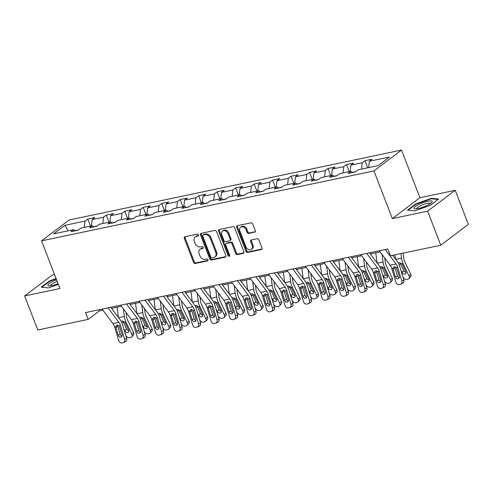 <?xml version="1.0" encoding="UTF-8"?>
<svg xmlns="http://www.w3.org/2000/svg" width="493" height="493" viewBox="0 0 493 493"><rect width="100%" height="100%" fill="white"/><g stroke="black" fill="none" stroke-linecap="round" stroke-linejoin="round"><path stroke-width="0.74" d="M198.451 234.902A1.029 0.801 -127.1 0 0 197.28 234.138L184.924 236.732A1.467 1.146 -127.1 0 0 184.555 236.899A1.467 1.146 -127.1 0 0 184.277 238.316L193.564 262.375A1.467 1.146 -127.1 0 0 195.24 263.472L207.596 260.871A1.029 0.801 -127.1 0 0 206.875 258.998L205.273 259.336A4.696 3.667 -127.1 0 1 199.905 255.842L199.129 253.833A4.696 3.667 -127.1 0 1 200.016 249.31A4.696 3.667 -127.1 0 1 201.199 248.774L202.796 248.441A1.029 0.801 -127.1 0 0 202.075 246.568L200.478 246.901A4.696 3.667 -127.1 0 1 195.105 243.406L194.334 241.404A4.696 3.667 -127.1 0 1 195.222 236.874A4.696 3.667 -127.1 0 1 196.405 236.344L198.001 236.005A1.029 0.801 -127.1 0 0 198.451 234.902M254.659 232.252A1.467 1.146 -127.1 0 0 255.029 232.086A1.467 1.146 -127.1 0 0 255.306 230.675L252.706 223.921A1.467 1.146 -127.1 0 0 251.023 222.83L237.306 225.714A1.467 1.146 -127.1 0 0 236.936 225.88A1.467 1.146 -127.1 0 0 236.658 227.298L245.945 251.356A1.467 1.146 -127.1 0 0 247.622 252.447L261.339 249.563A1.467 1.146 -127.1 0 0 261.709 249.396A1.467 1.146 -127.1 0 0 261.986 247.979L258.843 239.826A1.467 1.146 -127.1 0 0 257.161 238.735L251.294 239.974A1.467 1.146 -127.1 0 0 250.925 240.14A1.467 1.146 -127.1 0 0 250.647 241.552L252.206 245.594A3.926 3.063 -127.1 0 1 251.461 249.378A3.926 3.063 -127.1 0 1 245.982 246.907L239.875 231.063A3.926 3.063 -127.1 0 1 240.615 227.279A3.926 3.063 -127.1 0 1 246.093 229.756L247.11 232.394A1.467 1.146 -127.1 0 0 248.792 233.491L255.294 231.778M392.336 218.596L427.641 211.17L440.773 245.218L468.35 224.346L455.212 190.298L419.913 197.724L401.524 150.063L373.947 170.935L392.336 218.596L419.913 197.724M54.569 274.583L52.227 275.076L24.65 295.948L59.949 288.522L41.56 240.855L373.947 170.935M24.65 295.948L37.788 329.99L88.13 319.402L99.309 310.941L102.914 310.177M440.773 245.218L390.431 255.805L387.806 248.996L85.505 312.593L88.13 319.402M216.544 231.531A1.467 1.146 -127.1 0 0 214.868 230.434L201.144 233.325A1.467 1.146 -127.1 0 0 200.774 233.491A1.467 1.146 -127.1 0 0 200.497 234.902L209.784 258.967A1.467 1.146 -127.1 0 0 211.46 260.058L225.178 257.167A1.467 1.146 -127.1 0 0 225.547 257.001A1.467 1.146 -127.1 0 0 225.825 255.59L216.544 231.531M219.225 229.516L232.942 226.632A1.467 1.146 -127.1 0 1 234.625 227.723L243.906 251.787A1.467 1.146 -127.1 0 1 243.628 253.199A1.467 1.146 -127.1 0 1 243.259 253.365L237.392 254.604A1.467 1.146 -127.1 0 1 235.709 253.507L231.944 243.752A1.467 1.146 -127.1 0 0 230.268 242.661L226.373 243.48A1.467 1.146 -127.1 0 0 226.004 243.647A1.467 1.146 -127.1 0 0 225.726 245.058L229.646 255.22A1.029 0.801 -127.1 0 1 228.019 255.559L218.578 231.1A1.467 1.146 -127.1 0 1 218.855 229.689A1.467 1.146 -127.1 0 1 219.225 229.516M401.524 150.063L69.131 219.989L41.56 240.855M364.962 160.706L362.244 162.764L350.874 165.155L353.592 163.097L346.487 164.594L343.763 166.652L332.393 169.044L335.111 166.985L328.005 168.483L325.288 170.541L313.912 172.932L316.635 170.874L309.53 172.371L306.806 174.43L295.436 176.821L298.154 174.762L291.049 176.254L288.325 178.312L276.955 180.709L279.679 178.651L272.567 180.142L269.85 182.2L258.474 184.592L261.198 182.533L254.092 184.031L251.368 186.089L239.999 188.48L242.716 186.422L235.611 187.919L232.893 189.978L221.517 192.369L224.241 190.31L217.13 191.808L214.412 193.866L203.042 196.257L205.76 194.199L198.654 195.69L195.931 197.755L184.561 200.146L187.278 198.087L180.173 199.579L177.455 201.637L166.079 204.034L168.803 201.97L161.692 203.467L158.974 205.526L147.604 207.917L150.322 205.858L143.216 207.356L140.493 209.414L129.123 211.805L131.841 209.747L124.735 211.244L122.017 213.303L110.642 215.694L113.365 213.635L106.254 215.127L103.536 217.191L92.166 219.582L94.884 217.524L87.779 219.015L85.055 221.074L64.922 225.313L53.589 233.885L73.728 229.652L71.01 231.71L78.116 230.213L80.834 228.154L92.209 225.763L89.486 227.821L96.597 226.324L99.315 224.266L110.685 221.875L107.967 223.933L115.072 222.442L117.796 220.377L129.166 217.986L126.448 220.044L133.554 218.553L136.271 216.495L147.647 214.098L144.924 216.162L152.035 214.665L154.753 212.606L166.123 210.215L163.405 212.273L170.51 210.776L173.234 208.718L184.604 206.327L181.886 208.385L188.992 206.887L191.709 204.829L203.085 202.438L200.361 204.496L207.473 203.005L210.191 200.941L221.56 198.55L218.843 200.608L225.948 199.117L228.672 197.058L240.042 194.661L237.318 196.725L244.429 195.228L247.147 193.17L258.523 190.779L255.799 192.837L262.905 191.339L265.628 189.281L276.998 186.89L274.281 188.948L281.386 187.451L284.11 185.393L295.48 183.002L292.756 185.06L299.867 183.562L302.585 181.504L313.955 179.113L311.237 181.171L318.342 179.68L321.066 177.622L332.436 175.225L329.718 177.283L336.824 175.791L339.541 173.733L350.917 171.342L348.194 173.4L355.305 171.903L358.023 169.845L378.162 165.605L389.488 157.033L369.349 161.273L372.073 159.208L364.962 160.706L367.704 167.805M355.595 171.681L352.501 172.334M361.523 169.111L362.244 162.764M350.147 171.502L350.874 165.155M350.917 171.342L352.692 172.451M337.113 175.57L334.02 176.223M343.042 172.994L343.763 166.652M331.672 175.391L332.393 169.044M332.436 175.225L334.211 176.34M318.638 179.458L315.545 180.111M324.56 176.882L325.288 170.541M313.191 179.273L313.912 172.932M313.955 179.113L315.73 180.228M300.157 183.347L297.063 183.994M306.085 180.771L306.806 174.43M294.709 183.162L295.436 176.821M295.48 183.002L297.254 184.117M281.676 187.235L278.582 187.882M287.604 184.659L288.325 178.312M276.234 187.05L276.955 180.709M276.998 186.89L278.773 187.999M263.2 191.118L260.107 191.771M269.123 188.548L269.85 182.2M257.753 190.939L258.474 184.592M258.523 190.779L260.292 191.888M244.719 195.006L241.625 195.659M250.647 192.43L251.368 186.089M239.271 194.827L239.999 188.48M240.042 194.661L241.816 195.776M226.238 198.895L223.144 199.548M232.166 196.319L232.893 189.978M220.796 198.71L221.517 192.369M221.56 198.55L223.335 199.665M207.763 202.783L204.669 203.43M213.685 200.207L214.412 193.866M202.315 202.598L203.042 196.257M203.085 202.438L204.854 203.554M189.281 206.672L186.188 207.319M195.21 204.096L195.931 197.755M183.834 206.487L184.561 200.146M184.604 206.327L186.379 207.442M170.8 210.554L167.706 211.207M176.728 207.984L177.455 201.637M165.358 210.375L166.079 204.034M166.123 210.215L167.897 211.324M152.325 214.443L149.231 215.096M158.247 211.867L158.974 205.526M146.877 214.264L147.604 207.917M147.647 214.098L149.422 215.213M133.843 218.331L130.75 218.984M139.772 215.755L140.493 209.414M128.396 218.146L129.123 211.805M129.166 217.986L130.941 219.102M115.368 222.22L112.268 222.867M121.29 219.644L122.017 213.303M109.921 222.035L110.642 215.694M110.685 221.875L112.459 222.99M96.887 226.108L93.793 226.755M102.809 223.532L103.536 217.191M91.439 225.923L92.166 219.582M92.209 225.763L93.984 226.879M78.405 229.991L75.312 230.644M84.334 227.421L85.055 221.074M68.096 230.835L64.922 225.313M73.728 229.652L75.503 230.761M427.641 211.17L455.212 190.298M111.578 308.359L121.395 306.295M130.06 304.471L139.87 302.406M148.541 300.582L158.352 298.518M167.016 296.694L176.833 294.629M185.497 292.805L195.308 290.741M203.979 288.923L213.789 286.858M222.454 285.034L232.271 282.97M240.935 281.146L250.746 279.081M259.417 277.257L269.227 275.193M277.892 273.368L287.709 271.304M296.373 269.486L306.184 267.422M314.848 265.598L324.665 263.533M333.33 261.709L343.146 259.645M351.811 257.821L361.622 255.756M370.286 253.932L380.103 251.868M368.628 167.614L369.349 161.273M98.865 309.783L99.309 310.941M90.515 226.121L87.779 219.015M108.996 222.232L106.254 215.127M127.477 218.344L124.735 211.244M145.953 214.455L143.216 207.356M164.434 210.566L161.692 203.467M182.915 206.684L180.173 199.579M201.391 202.796L198.654 195.69M219.872 198.907L217.13 191.808M238.353 195.018L235.611 187.919M256.828 191.13L254.092 184.031M275.31 187.241L272.567 180.142M293.791 183.359L291.049 176.254M312.266 179.47L309.53 172.371M330.748 175.582L328.005 168.483M349.223 171.693L346.487 164.594M56.11 278.563L49.522 280.911L41.215 287.197L48.493 287.93L58.365 284.418M438.647 199.049L431.369 198.309L415.784 203.862L407.483 210.147L414.761 210.881L430.346 205.334L438.647 199.049M49.682 281.33L49.522 280.911M415.95 204.281L415.784 203.862M431.566 198.815L431.369 198.309M198.506 235.494L197.145 235.777A4.696 3.667 -127.1 0 0 195.961 236.313L195.222 236.874M200.016 249.31L200.762 248.743A4.696 3.667 -127.1 0 1 201.945 248.213L203.307 247.924M185.004 236.72A1.467 1.146 -127.1 0 0 185.023 237.749L194.31 261.814A1.467 1.146 -127.1 0 0 195.986 262.905L208.101 260.353M201.224 233.306A1.467 1.146 -127.1 0 0 201.243 234.341L210.529 258.4A1.467 1.146 -127.1 0 0 212.206 259.491L225.843 256.625M203.147 234.927A1.029 0.801 -127.1 0 0 202.691 236.03L210.844 257.149A1.029 0.801 -127.1 0 0 212.015 257.913L213.703 257.562A4.696 3.667 -127.1 0 0 214.886 257.026A4.696 3.667 -127.1 0 0 215.774 252.502L210.203 238.064A4.696 3.667 -127.1 0 0 204.829 234.569L203.147 234.927L203.892 234.36A1.029 0.801 -127.1 0 0 203.634 234.477L202.888 235.044M214.886 257.026L215.632 256.465A4.696 3.667 -127.1 0 0 216.519 251.935L215.774 252.502M203.892 234.36L205.575 234.009A4.696 3.667 -127.1 0 1 210.949 237.503L216.519 251.935M243.924 252.823L238.137 254.037L237.392 254.604M226.004 243.647L226.749 243.08A1.467 1.146 -127.1 0 1 227.119 242.913L231.014 242.094A1.467 1.146 -127.1 0 1 232.69 243.191L236.455 252.946A1.467 1.146 -127.1 0 0 238.137 254.037M219.305 229.504A1.467 1.146 -127.1 0 0 219.323 230.539L228.764 254.998A1.029 0.801 -127.1 0 0 229.707 255.775M228.037 233.627A3.926 3.063 -127.1 0 0 222.559 231.149A3.926 3.063 -127.1 0 0 221.819 234.933L223.97 240.516A1.467 1.146 -127.1 0 0 225.652 241.607L229.547 240.787A1.467 1.146 -127.1 0 0 229.917 240.621A1.467 1.146 -127.1 0 0 230.194 239.21L228.037 233.627L228.783 233.06A3.926 3.063 -127.1 0 0 223.304 230.588L222.559 231.149M229.917 240.621L230.662 240.06A1.467 1.146 -127.1 0 0 230.94 238.643L230.194 239.21M228.783 233.06L230.94 238.643M240.615 227.279L241.36 226.718A3.926 3.063 -127.1 0 1 246.839 229.19L247.856 231.833A1.467 1.146 -127.1 0 0 249.538 232.924L255.325 231.704M251.461 249.378L252.206 248.817A3.926 3.063 -127.1 0 0 252.952 245.033L252.206 245.594M251.375 239.955A1.467 1.146 -127.1 0 0 251.393 240.991L252.952 245.033M237.386 225.702A1.467 1.146 -127.1 0 0 237.404 226.731L246.691 250.795A1.467 1.146 -127.1 0 0 248.367 251.886L262.005 249.014M125.598 334.858L125.98 335.647A2.989 2.237 -137.3 0 0 129.579 337.711L130.762 337.465A2.989 2.237 -137.3 0 0 131.73 336.929A2.989 2.237 -137.3 0 0 131.902 334.402L133.585 332.578A2.989 2.237 42.7 0 1 133.412 335.104L131.73 336.929M117.044 307.207L118.369 317.387M123.349 308.895L124.335 316.457A11.21 6.582 78.1 0 0 125.968 322.046L131.902 334.402M126.035 312.476L126.559 316.494A7.475 4.388 78.1 0 0 127.65 320.222L133.585 332.578M121.296 321.615L122.282 320.918L124.871 322.28L128.624 330.02A2.391 1.787 42.7 0 1 128.482 332.042A2.391 1.787 42.7 0 1 127.712 332.467A2.391 1.787 42.7 0 1 124.834 330.815L123.626 328.301M123.003 321.196L126.516 328.991A2.391 1.787 -137.3 0 0 128.833 330.667M108.022 307.854L118.887 322.305A7.475 4.388 -101.9 0 1 120.514 325.62L124.643 339.344L126.658 338.371A2.989 2.397 64.2 0 1 125.586 341.563L123.57 342.536A2.989 2.397 -115.8 0 0 124.643 339.344M110.771 307.275L120.082 319.674A11.21 6.582 -101.9 0 1 122.523 324.653L126.658 338.371M102.1 309.099L112.965 323.55A7.475 4.388 -101.9 0 1 114.592 326.871L118.721 340.589A2.989 2.397 -115.8 0 0 121.944 342.937L123.127 342.69A2.989 2.397 -115.8 0 0 123.57 342.536M117.679 325.016L117.796 326.101L115.972 327.703L118.246 335.246L120.255 334.279L117.796 326.101M120.255 334.279A2.391 1.917 -115.8 0 0 121.993 336.115M115.972 327.703L115.867 326.6L116.44 325.374L117.118 325.041L119.238 325.891L122.036 334.451A2.391 1.917 64.2 0 1 121.179 337.002A2.391 1.917 64.2 0 1 120.822 337.126A2.391 1.917 64.2 0 1 118.246 335.246M56.584 279.796A9.718 2.095 -21.1 0 0 52.659 281.491A9.718 2.095 -21.1 0 0 48.819 285.903A9.718 2.095 -21.1 0 0 58.094 283.709M57.25 281.515A7.358 1.59 -21.1 0 0 54.168 282.834A7.358 1.59 -21.1 0 0 50.52 285.811A7.358 1.59 -21.1 0 0 50.539 285.848M41.85 287.259L49.848 281.207L56.251 278.927M428.016 201.206A9.718 2.095 -21.1 0 0 417.016 205.464A9.718 2.095 -21.1 0 0 415.088 208.853A9.718 2.095 -21.1 0 0 418.323 208.539A9.718 2.095 -21.1 0 0 431.831 202.389A9.718 2.095 -21.1 0 0 428.016 201.206M430.525 203.504A7.358 1.59 -21.1 0 0 430.512 203.461A7.358 1.59 -21.1 0 0 427.314 203.338A7.358 1.59 -21.1 0 0 420.073 205.969A7.358 1.59 -21.1 0 0 416.788 208.761A7.358 1.59 -21.1 0 0 416.801 208.798M408.118 210.209L416.117 204.157L431.215 198.778L438.086 199.474M144.073 330.969L144.455 331.764A2.989 2.237 -137.3 0 0 148.054 333.823L149.237 333.576A2.989 2.237 -137.3 0 0 150.211 333.04A2.989 2.237 -137.3 0 0 150.377 330.513L152.066 328.689A2.989 2.237 42.7 0 1 151.893 331.216L150.211 333.04M135.526 303.318L136.844 313.505M141.83 305.007L142.81 312.574A11.21 6.582 78.1 0 0 144.449 318.158L150.377 330.513M144.517 308.587L145.041 312.611A7.475 4.388 78.1 0 0 146.131 316.333L152.066 328.689M139.778 317.726L140.764 317.03L143.346 318.392L147.099 326.132A2.391 1.787 42.7 0 1 146.963 328.153A2.391 1.787 42.7 0 1 146.187 328.578A2.391 1.787 42.7 0 1 143.309 326.927L142.101 324.419M141.485 317.313L144.991 325.103A2.391 1.787 -137.3 0 0 147.315 326.785M162.554 327.081L162.936 327.876A2.989 2.237 -137.3 0 0 166.535 329.934L167.719 329.688A2.989 2.237 -137.3 0 0 168.686 329.151A2.989 2.237 -137.3 0 0 168.859 326.631L170.541 324.801A2.989 2.237 42.7 0 1 170.368 327.327L168.686 329.151M154.001 299.43L155.326 309.616M160.305 301.118L161.291 308.686A11.21 6.582 78.1 0 0 162.924 314.269L168.859 326.631M162.998 304.699L163.522 308.723A7.475 4.388 78.1 0 0 164.607 312.445L170.541 324.801M158.253 313.838L159.239 313.141L161.827 314.503L165.58 322.243A2.391 1.787 42.7 0 1 165.445 324.265A2.391 1.787 42.7 0 1 164.668 324.69A2.391 1.787 42.7 0 1 161.79 323.038L160.582 320.53M159.96 313.425L163.473 321.214A2.391 1.787 -137.3 0 0 165.79 322.897M126.504 303.965L137.362 318.416A7.475 4.388 -101.9 0 1 138.989 321.738L143.124 335.456L145.133 334.488A2.989 2.397 64.2 0 1 144.067 337.674L142.052 338.648A2.989 2.397 -115.8 0 0 143.124 335.456M129.246 303.386L138.564 315.785A11.21 6.582 -101.9 0 1 141.004 320.764L145.133 334.488M120.582 305.21L131.44 319.661A7.475 4.388 -101.9 0 1 133.067 322.983L137.196 336.707A2.989 2.397 -115.8 0 0 140.425 339.048L141.608 338.802A2.989 2.397 -115.8 0 0 142.052 338.648M136.16 321.128L136.278 322.212L134.453 323.815L136.721 331.364L138.736 330.39L136.278 322.212M138.736 330.39A2.391 1.917 -115.8 0 0 140.468 332.227M134.453 323.815L134.343 322.712L134.916 321.491L135.6 321.153L137.713 322.003L140.517 330.563A2.391 1.917 64.2 0 1 139.661 333.114A2.391 1.917 64.2 0 1 139.303 333.237A2.391 1.917 64.2 0 1 136.721 331.364M144.985 300.077L155.843 314.528A7.475 4.388 -101.9 0 1 157.47 317.849L161.599 331.573L163.614 330.6A2.989 2.397 64.2 0 1 162.542 333.792L160.533 334.759A2.989 2.397 -115.8 0 0 161.599 331.573M147.727 299.504L157.045 311.903A11.21 6.582 -101.9 0 1 159.486 316.876L163.614 330.6M139.063 301.322L149.921 315.779A7.475 4.388 -101.9 0 1 151.548 319.094L155.677 332.818A2.989 2.397 -115.8 0 0 158.9 335.16L160.089 334.913A2.989 2.397 -115.8 0 0 160.533 334.759M154.636 317.239L154.759 318.33L152.929 319.926L155.203 327.475L157.218 326.502L154.759 318.33M157.218 326.502A2.391 1.917 -115.8 0 0 158.949 328.338M152.929 319.926L152.824 318.823L153.397 317.603L154.075 317.264L156.195 318.114L158.992 326.674A2.391 1.917 64.2 0 1 158.136 329.232A2.391 1.917 64.2 0 1 157.785 329.349A2.391 1.917 64.2 0 1 155.203 327.475M181.036 323.192L181.418 323.987A2.989 2.237 -137.3 0 0 185.017 326.052L186.2 325.799A2.989 2.237 -137.3 0 0 187.167 325.269A2.989 2.237 -137.3 0 0 187.34 322.742L189.022 320.918A2.989 2.237 42.7 0 1 188.85 323.439L187.167 325.269M172.482 295.547L173.807 305.728M178.786 297.236L179.772 304.797A11.21 6.582 78.1 0 0 181.406 310.387L187.34 322.742M181.473 300.81L181.997 304.834A7.475 4.388 78.1 0 0 183.088 308.556L189.022 320.918M176.734 309.949L177.72 309.259L180.302 310.615L184.062 318.355A2.391 1.787 42.7 0 1 183.92 320.376A2.391 1.787 42.7 0 1 183.149 320.801A2.391 1.787 42.7 0 1 180.265 319.156L179.064 316.642M178.441 309.536L181.954 317.326A2.391 1.787 -137.3 0 0 184.271 319.008M199.511 319.304L199.893 320.099A2.989 2.237 -137.3 0 0 203.492 322.163L204.675 321.911A2.989 2.237 -137.3 0 0 205.649 321.381A2.989 2.237 -137.3 0 0 205.815 318.854L207.504 317.03A2.989 2.237 42.7 0 1 207.331 319.556L205.649 321.381M190.964 291.659L192.282 301.839M197.268 293.347L198.248 300.909A11.21 6.582 78.1 0 0 199.887 306.498L205.815 318.854M199.955 296.922L200.478 300.946A7.475 4.388 78.1 0 0 201.569 304.668L207.504 317.03M195.216 306.061L196.196 305.37L198.784 306.726L202.537 314.466A2.391 1.787 42.7 0 1 202.401 316.488A2.391 1.787 42.7 0 1 201.625 316.919A2.391 1.787 42.7 0 1 198.747 315.267L197.539 312.753M196.923 305.648L200.429 313.443A2.391 1.787 -137.3 0 0 202.746 315.119M217.992 315.415L218.374 316.21A2.989 2.237 -137.3 0 0 221.973 318.275L223.156 318.028A2.989 2.237 -137.3 0 0 224.124 317.492A2.989 2.237 -137.3 0 0 224.297 314.965L225.979 313.141A2.989 2.237 42.7 0 1 225.806 315.668L224.124 317.492M209.439 287.77L210.764 297.951M215.743 289.459L216.729 297.02A11.21 6.582 78.1 0 0 218.362 302.61L224.297 314.965M218.436 293.039L218.954 297.057A7.475 4.388 78.1 0 0 220.044 300.785L225.979 313.141M213.691 302.178L214.677 301.482L217.265 302.838L221.018 310.584A2.391 1.787 42.7 0 1 220.882 312.599A2.391 1.787 42.7 0 1 220.106 313.03A2.391 1.787 42.7 0 1 217.228 311.379L216.02 308.864M215.398 301.759L218.91 309.555A2.391 1.787 -137.3 0 0 221.228 311.231M163.46 296.188L174.325 310.645A7.475 4.388 -101.9 0 1 175.952 313.961L180.081 327.685L182.096 326.711A2.989 2.397 64.2 0 1 181.023 329.903L179.008 330.877A2.989 2.397 -115.8 0 0 180.081 327.685M166.203 295.615L175.52 308.014A11.21 6.582 -101.9 0 1 177.961 312.987L182.096 326.711M157.538 297.439L168.403 311.89A7.475 4.388 -101.9 0 1 170.03 315.206L174.158 328.93A2.989 2.397 -115.8 0 0 177.381 331.278L178.565 331.025A2.989 2.397 -115.8 0 0 179.008 330.877M173.117 313.351L173.234 314.442L171.41 316.038L173.684 323.587L175.693 322.613L173.234 314.442M175.693 322.613A2.391 1.917 -115.8 0 0 177.431 324.449M171.41 316.038L171.305 314.941L171.878 313.714L172.556 313.382L174.676 314.232L177.474 322.792A2.391 1.917 64.2 0 1 176.617 325.343A2.391 1.917 64.2 0 1 176.26 325.46A2.391 1.917 64.2 0 1 173.684 323.587M181.942 292.306L192.8 306.757A7.475 4.388 -101.9 0 1 194.427 310.072L198.556 323.796L200.571 322.823A2.989 2.397 64.2 0 1 199.505 326.015L197.49 326.988A2.989 2.397 -115.8 0 0 198.556 323.796M184.684 291.727L194.002 304.126A11.21 6.582 -101.9 0 1 196.442 309.099L200.571 322.823M176.019 293.551L186.878 308.002A7.475 4.388 -101.9 0 1 188.505 311.317L192.634 325.041A2.989 2.397 -115.8 0 0 195.863 327.389L197.046 327.136A2.989 2.397 -115.8 0 0 197.49 326.988M191.598 309.468L191.715 310.553L189.891 312.149L192.159 319.698L194.174 318.725L191.715 310.553M194.174 318.725A2.391 1.917 -115.8 0 0 195.906 320.567M189.891 312.149L189.78 311.052L190.353 309.826L191.037 309.493L193.151 310.344L195.955 318.903A2.391 1.917 64.2 0 1 195.099 321.454A2.391 1.917 64.2 0 1 194.741 321.578A2.391 1.917 64.2 0 1 192.159 319.698M200.423 288.417L211.281 302.868A7.475 4.388 -101.9 0 1 212.908 306.184L217.037 319.908L219.052 318.934A2.989 2.397 64.2 0 1 217.98 322.126L215.971 323.1A2.989 2.397 -115.8 0 0 217.037 319.908M203.165 287.838L212.483 300.237A11.21 6.582 -101.9 0 1 214.923 305.216L219.052 318.934M194.501 289.662L205.359 304.113A7.475 4.388 -101.9 0 1 206.986 307.435L211.115 321.153A2.989 2.397 -115.8 0 0 214.338 323.5L215.527 323.248A2.989 2.397 -115.8 0 0 215.971 323.1M210.073 305.58L210.197 306.664L208.366 308.267L210.64 315.81L212.656 314.842L210.197 306.664M212.656 314.842A2.391 1.917 -115.8 0 0 214.387 316.679M208.366 308.267L208.262 307.164L208.835 305.937L209.513 305.605L211.633 306.455L214.43 315.015A2.391 1.917 64.2 0 1 213.574 317.566A2.391 1.917 64.2 0 1 213.222 317.689A2.391 1.917 64.2 0 1 210.64 315.81M218.898 284.529L229.763 298.98A7.475 4.388 -101.9 0 1 231.39 302.301L235.518 316.019L237.527 315.052A2.989 2.397 64.2 0 1 236.461 318.238L234.446 319.211A2.989 2.397 -115.8 0 0 235.518 316.019M221.64 283.95L230.958 296.348A11.21 6.582 -101.9 0 1 233.399 301.328L237.527 315.052M212.976 285.774L223.834 300.225A7.475 4.388 -101.9 0 1 225.461 303.546L229.596 317.27A2.989 2.397 -115.8 0 0 232.819 319.612L234.002 319.365A2.989 2.397 -115.8 0 0 234.446 319.211M228.555 301.691L228.672 302.776L226.848 304.378L229.122 311.927L231.131 310.954L228.672 302.776M231.131 310.954A2.391 1.917 -115.8 0 0 232.869 312.79M226.848 304.378L226.743 303.275L227.316 302.049L227.994 301.716L230.114 302.566L232.912 311.126A2.391 1.917 64.2 0 1 232.055 313.677A2.391 1.917 64.2 0 1 231.698 313.801A2.391 1.917 64.2 0 1 229.122 311.927M237.379 280.64L248.238 295.091A7.475 4.388 -101.9 0 1 249.865 298.413L253.994 312.137L256.009 311.163A2.989 2.397 64.2 0 1 254.943 314.355L252.927 315.323A2.989 2.397 -115.8 0 0 253.994 312.137M240.122 280.067L249.44 292.46A11.21 6.582 -101.9 0 1 251.88 297.439L256.009 311.163M231.457 281.885L242.316 296.342A7.475 4.388 -101.9 0 1 243.943 299.658L248.071 313.382A2.989 2.397 -115.8 0 0 251.301 315.723L252.484 315.477A2.989 2.397 -115.8 0 0 252.927 315.323M247.036 297.803L247.153 298.894L245.329 300.49L247.597 308.039L249.612 307.065L247.153 298.894M249.612 307.065A2.391 1.917 -115.8 0 0 251.344 308.901M245.329 300.49L245.218 299.387L245.791 298.166L246.469 297.827L248.589 298.678L251.387 307.238A2.391 1.917 64.2 0 1 250.536 309.795A2.391 1.917 64.2 0 1 250.179 309.912A2.391 1.917 64.2 0 1 247.597 308.039M255.861 276.752L266.719 291.209A7.475 4.388 -101.9 0 1 268.346 294.524L272.475 308.248L274.49 307.275A2.989 2.397 64.2 0 1 273.418 310.467L271.409 311.44A2.989 2.397 -115.8 0 0 272.475 308.248M258.603 276.179L267.921 288.578A11.21 6.582 -101.9 0 1 270.361 293.551L274.49 307.275M249.933 278.003L260.797 292.454A7.475 4.388 -101.9 0 1 262.424 295.769L266.553 309.493A2.989 2.397 -115.8 0 0 269.776 311.835L270.965 311.588A2.989 2.397 -115.8 0 0 271.409 311.44M265.511 293.914L265.628 295.005L263.804 296.601L266.078 304.15L268.093 303.177L265.628 295.005M268.093 303.177A2.391 1.917 -115.8 0 0 269.825 305.013M263.804 296.601L263.7 295.504L264.273 294.278L264.951 293.945L267.07 294.796L269.868 303.355A2.391 1.917 64.2 0 1 269.012 305.906A2.391 1.917 64.2 0 1 268.66 306.024A2.391 1.917 64.2 0 1 266.078 304.15M274.336 272.869L285.2 287.32A7.475 4.388 -101.9 0 1 286.827 290.636L290.956 304.36L292.965 303.386A2.989 2.397 64.2 0 1 291.899 306.578L289.884 307.552A2.989 2.397 -115.8 0 0 290.956 304.36M277.078 272.29L286.396 284.689A11.21 6.582 -101.9 0 1 288.836 289.662L292.965 303.386M268.414 274.114L279.272 288.565A7.475 4.388 -101.9 0 1 280.899 291.881L285.034 305.605A2.989 2.397 -115.8 0 0 288.257 307.952L289.44 307.7A2.989 2.397 -115.8 0 0 289.884 307.552M283.993 290.026L284.11 291.116L282.286 292.713L284.56 300.262L286.569 299.288L284.11 291.116M286.569 299.288A2.391 1.917 -115.8 0 0 288.306 301.131M282.286 292.713L282.175 291.616L282.754 290.389L283.432 290.057L285.546 290.907L288.35 299.467A2.391 1.917 64.2 0 1 287.493 302.018A2.391 1.917 64.2 0 1 287.136 302.141A2.391 1.917 64.2 0 1 284.56 300.262M292.817 268.981L303.676 283.432A7.475 4.388 -101.9 0 1 305.303 286.747L309.431 300.471L311.447 299.498A2.989 2.397 64.2 0 1 310.38 302.69L308.365 303.663A2.989 2.397 -115.8 0 0 309.431 300.471M295.56 268.402L304.877 280.8A11.21 6.582 -101.9 0 1 307.318 285.78L311.447 299.498M286.895 270.226L297.754 284.677A7.475 4.388 -101.9 0 1 299.38 287.998L303.509 301.716A2.989 2.397 -115.8 0 0 306.738 304.064L307.922 303.811A2.989 2.397 -115.8 0 0 308.365 303.663M302.474 286.143L302.591 287.228L300.767 288.83L303.035 296.373L305.05 295.406L302.591 287.228M305.05 295.406A2.391 1.917 -115.8 0 0 306.782 297.242M300.767 288.83L300.656 287.727L301.229 286.501L301.907 286.168L304.027 287.018L306.825 295.578A2.391 1.917 64.2 0 1 305.974 298.129A2.391 1.917 64.2 0 1 305.617 298.253A2.391 1.917 64.2 0 1 303.035 296.373M311.293 265.092L322.157 279.543A7.475 4.388 -101.9 0 1 323.784 282.865L327.913 296.583L329.928 295.615A2.989 2.397 64.2 0 1 328.856 298.801L326.847 299.775A2.989 2.397 -115.8 0 0 327.913 296.583M314.041 264.513L323.353 276.912A11.21 6.582 -101.9 0 1 325.799 281.891L329.928 295.615M305.37 266.337L316.235 280.788A7.475 4.388 -101.9 0 1 317.862 284.11L321.991 297.834A2.989 2.397 -115.8 0 0 325.214 300.175L326.397 299.929A2.989 2.397 -115.8 0 0 326.847 299.775M320.949 282.255L321.066 283.339L319.242 284.942L321.516 292.491L323.531 291.517L321.066 283.339M323.531 291.517A2.391 1.917 -115.8 0 0 325.263 293.353M319.242 284.942L319.137 283.839L319.71 282.612L320.388 282.279L322.508 283.13L325.306 291.69A2.391 1.917 64.2 0 1 324.449 294.241A2.391 1.917 64.2 0 1 324.098 294.364A2.391 1.917 64.2 0 1 321.516 292.491M329.774 261.204L340.632 275.655A7.475 4.388 -101.9 0 1 342.259 278.976L346.394 292.7L348.403 291.727A2.989 2.397 64.2 0 1 347.337 294.913L345.322 295.886A2.989 2.397 -115.8 0 0 346.394 292.7M332.516 260.624L341.834 273.023A11.21 6.582 -101.9 0 1 344.274 278.003L348.403 291.727M323.852 262.449L334.71 276.906A7.475 4.388 -101.9 0 1 336.337 280.221L340.472 293.945A2.989 2.397 -115.8 0 0 343.695 296.287L344.878 296.04A2.989 2.397 -115.8 0 0 345.322 295.886M339.43 278.366L339.548 279.451L337.723 281.053L339.997 288.602L342.006 287.629L339.548 279.451M342.006 287.629A2.391 1.917 -115.8 0 0 343.744 289.465M337.723 281.053L337.613 279.95L338.186 278.73L338.87 278.391L340.983 279.241L343.787 287.801A2.391 1.917 64.2 0 1 342.931 290.359A2.391 1.917 64.2 0 1 342.573 290.476A2.391 1.917 64.2 0 1 339.997 288.602M348.255 257.315L359.114 271.772A7.475 4.388 -101.9 0 1 360.74 275.088L364.869 288.812L366.884 287.838A2.989 2.397 64.2 0 1 365.818 291.03L363.803 291.998A2.989 2.397 -115.8 0 0 364.869 288.812M350.998 256.742L360.315 269.141A11.21 6.582 -101.9 0 1 362.756 274.114L366.884 287.838M342.333 258.56L353.191 273.017A7.475 4.388 -101.9 0 1 354.818 276.333L358.947 290.057A2.989 2.397 -115.8 0 0 362.176 292.398L363.359 292.152A2.989 2.397 -115.8 0 0 363.803 291.998M357.912 274.478L358.029 275.569L356.205 277.165L358.473 284.714L360.488 283.74L358.029 275.569M360.488 283.74A2.391 1.917 -115.8 0 0 362.219 285.576M356.205 277.165L356.094 276.068L356.667 274.841L357.345 274.509L359.465 275.359L362.263 283.919A2.391 1.917 64.2 0 1 361.412 286.47A2.391 1.917 64.2 0 1 361.055 286.587A2.391 1.917 64.2 0 1 358.473 284.714M366.73 253.427L377.595 267.884A7.475 4.388 -101.9 0 1 379.222 271.199L383.351 284.923L385.366 283.95A2.989 2.397 64.2 0 1 384.293 287.142L382.285 288.115A2.989 2.397 -115.8 0 0 383.351 284.923M369.479 252.854L378.79 265.252A11.21 6.582 -101.9 0 1 381.231 270.226L385.366 283.95M360.808 254.678L371.673 269.129A7.475 4.388 -101.9 0 1 373.3 272.444L377.428 286.168A2.989 2.397 -115.8 0 0 380.651 288.516L381.835 288.263A2.989 2.397 -115.8 0 0 382.285 288.115M376.387 270.589L376.504 271.68L374.68 273.276L376.954 280.825L378.969 279.851L376.504 271.68M378.969 279.851A2.391 1.917 -115.8 0 0 380.701 281.688M374.68 273.276L374.575 272.179L375.148 270.953L375.826 270.62L377.946 271.47L380.744 280.03A2.391 1.917 64.2 0 1 379.887 282.581A2.391 1.917 64.2 0 1 379.536 282.705A2.391 1.917 64.2 0 1 376.954 280.825M236.474 311.533L236.856 312.328A2.989 2.237 -137.3 0 0 240.448 314.386L241.638 314.14A2.989 2.237 -137.3 0 0 242.605 313.603A2.989 2.237 -137.3 0 0 242.778 311.077L244.46 309.253A2.989 2.237 42.7 0 1 244.288 311.779L242.605 313.603M227.92 283.882L229.245 294.068M234.224 285.57L235.204 293.138A11.21 6.582 78.1 0 0 236.843 298.721L242.778 311.077M236.911 289.151L237.435 293.175A7.475 4.388 78.1 0 0 238.526 296.897L244.46 309.253M232.172 298.29L233.158 297.593L235.74 298.955L239.499 306.695A2.391 1.787 42.7 0 1 239.358 308.717A2.391 1.787 42.7 0 1 238.587 309.142A2.391 1.787 42.7 0 1 235.703 307.49L234.502 304.982M233.879 297.871L237.392 305.666A2.391 1.787 -137.3 0 0 239.709 307.349M254.949 307.644L255.331 308.439A2.989 2.237 -137.3 0 0 258.93 310.498L260.113 310.251A2.989 2.237 -137.3 0 0 261.08 309.715A2.989 2.237 -137.3 0 0 261.253 307.194L262.942 305.364A2.989 2.237 42.7 0 1 262.769 307.891L261.08 309.715M246.401 279.993L247.72 290.18M252.706 281.682L253.685 289.249A11.21 6.582 78.1 0 0 255.319 294.832L261.253 307.194M255.392 285.262L255.916 289.286A7.475 4.388 78.1 0 0 257.007 293.008L262.942 305.364M250.654 294.401L251.633 293.705L254.222 295.067L257.975 302.807A2.391 1.787 42.7 0 1 257.839 304.828A2.391 1.787 42.7 0 1 257.063 305.253A2.391 1.787 42.7 0 1 254.185 303.602L252.977 301.094M252.361 293.988L255.867 301.778A2.391 1.787 -137.3 0 0 258.184 303.46M273.43 303.756L273.812 304.551A2.989 2.237 -137.3 0 0 277.411 306.615L278.594 306.363A2.989 2.237 -137.3 0 0 279.562 305.833A2.989 2.237 -137.3 0 0 279.734 303.306L281.417 301.476A2.989 2.237 42.7 0 1 281.244 304.002L279.562 305.833M264.877 276.111L266.202 286.291M271.181 277.793L272.167 285.361A11.21 6.582 78.1 0 0 273.8 290.944L279.734 303.306M273.874 281.374L274.391 285.398A7.475 4.388 78.1 0 0 275.482 289.12L281.417 301.476M269.129 290.513L270.115 289.816L272.703 291.178L276.456 298.918A2.391 1.787 42.7 0 1 276.32 300.94A2.391 1.787 42.7 0 1 275.544 301.365A2.391 1.787 42.7 0 1 272.666 299.719L271.458 297.205M270.836 290.1L274.348 297.889A2.391 1.787 -137.3 0 0 276.665 299.571M291.911 299.867L292.287 300.662A2.989 2.237 -137.3 0 0 295.886 302.727L297.076 302.474A2.989 2.237 -137.3 0 0 298.043 301.944A2.989 2.237 -137.3 0 0 298.216 299.417L299.898 297.593A2.989 2.237 42.7 0 1 299.726 300.114L298.043 301.944M283.358 272.222L284.683 282.403M289.662 273.911L290.642 281.472A11.21 6.582 78.1 0 0 292.281 287.062L298.216 299.417M292.349 277.485L292.873 281.509A7.475 4.388 78.1 0 0 293.964 285.231L299.898 297.593M287.61 286.624L288.596 285.934L291.178 287.29L294.931 295.03A2.391 1.787 42.7 0 1 294.796 297.051A2.391 1.787 42.7 0 1 294.025 297.482A2.391 1.787 42.7 0 1 291.141 295.831L289.939 293.317M289.317 286.211L292.83 294.007A2.391 1.787 -137.3 0 0 295.147 295.683M310.387 295.979L310.769 296.774A2.989 2.237 -137.3 0 0 314.368 298.838L315.551 298.592A2.989 2.237 -137.3 0 0 316.518 298.055A2.989 2.237 -137.3 0 0 316.691 295.529L318.373 293.705A2.989 2.237 42.7 0 1 318.207 296.231L316.518 298.055M301.839 268.334L303.158 278.514M308.143 270.022L309.123 277.584A11.21 6.582 78.1 0 0 310.756 283.173L316.691 295.529M310.83 273.603L311.354 277.621A7.475 4.388 78.1 0 0 312.445 281.349L318.373 293.705M306.091 282.736L307.071 282.045L309.659 283.401L313.412 291.147A2.391 1.787 42.7 0 1 313.277 293.162A2.391 1.787 42.7 0 1 312.5 293.594A2.391 1.787 42.7 0 1 309.622 291.942L308.415 289.428M307.798 282.323L311.305 290.118A2.391 1.787 -137.3 0 0 313.622 291.794M328.868 292.096L329.25 292.891A2.989 2.237 -137.3 0 0 332.849 294.95L334.032 294.703A2.989 2.237 -137.3 0 0 335 294.167A2.989 2.237 -137.3 0 0 335.172 291.64L336.855 289.816A2.989 2.237 42.7 0 1 336.682 292.343L335 294.167M320.314 264.445L321.639 274.632M326.619 266.134L327.605 273.701A11.21 6.582 78.1 0 0 329.238 279.284L335.172 291.64M329.312 269.714L329.829 273.732A7.475 4.388 78.1 0 0 330.92 277.46L336.855 289.816M324.567 278.853L325.553 278.157L328.141 279.519L331.894 287.259A2.391 1.787 42.7 0 1 331.758 289.28A2.391 1.787 42.7 0 1 330.982 289.705A2.391 1.787 42.7 0 1 328.104 288.054L326.896 285.546M326.274 278.434L329.786 286.23A2.391 1.787 -137.3 0 0 332.103 287.912M347.349 288.208L347.725 289.003A2.989 2.237 -137.3 0 0 351.324 291.061L352.513 290.815A2.989 2.237 -137.3 0 0 353.481 290.278A2.989 2.237 -137.3 0 0 353.654 287.758L355.336 285.928A2.989 2.237 42.7 0 1 355.163 288.454L353.481 290.278M338.796 260.557L340.121 270.743M345.1 262.245L346.08 269.813A11.21 6.582 78.1 0 0 347.719 275.396L353.654 287.758M347.787 265.826L348.311 269.85A7.475 4.388 78.1 0 0 349.401 273.572L355.336 285.928M343.048 274.965L344.034 274.268L346.616 275.63L350.369 283.37A2.391 1.787 42.7 0 1 350.233 285.392A2.391 1.787 42.7 0 1 349.457 285.817A2.391 1.787 42.7 0 1 346.579 284.165L345.377 281.657M344.755 274.552L348.268 282.341A2.391 1.787 -137.3 0 0 350.585 284.023M365.824 284.319L366.207 285.114A2.989 2.237 -137.3 0 0 369.805 287.179L370.989 286.926A2.989 2.237 -137.3 0 0 371.956 286.39A2.989 2.237 -137.3 0 0 372.129 283.869L373.811 282.039A2.989 2.237 42.7 0 1 373.645 284.566L371.956 286.39M357.277 256.674L358.596 266.855M363.575 258.357L364.561 265.924A11.21 6.582 78.1 0 0 366.194 271.507L372.129 283.869M366.268 261.937L366.792 265.961A7.475 4.388 78.1 0 0 367.883 269.683L373.811 282.039M361.529 271.076L362.509 270.38L365.097 271.742L368.85 279.482A2.391 1.787 42.7 0 1 368.715 281.503A2.391 1.787 42.7 0 1 367.938 281.928A2.391 1.787 42.7 0 1 365.06 280.283L363.852 277.769M363.236 270.663L366.743 278.453A2.391 1.787 -137.3 0 0 369.06 280.135M384.306 280.431L384.688 281.226A2.989 2.237 -137.3 0 0 388.287 283.29L389.47 283.037A2.989 2.237 -137.3 0 0 390.438 282.507A2.989 2.237 -137.3 0 0 390.61 279.981L392.292 278.157A2.989 2.237 42.7 0 1 392.12 280.677L390.438 282.507M375.752 252.786L377.077 262.966M382.057 254.474L383.043 262.036A11.21 6.582 78.1 0 0 384.676 267.625L390.61 279.981M384.75 258.049L385.267 262.073A7.475 4.388 78.1 0 0 386.358 265.795L392.292 278.157M380.004 267.188L380.99 266.497L383.579 267.853L387.332 275.593A2.391 1.787 42.7 0 1 387.19 277.614A2.391 1.787 42.7 0 1 386.42 278.04A2.391 1.787 42.7 0 1 383.542 276.394L382.334 273.88M381.711 266.775L385.224 274.564A2.391 1.787 -137.3 0 0 387.541 276.246M402.781 276.542L403.163 277.337A2.989 2.237 -137.3 0 0 406.762 279.402L407.951 279.149A2.989 2.237 -137.3 0 0 408.919 278.619A2.989 2.237 -137.3 0 0 409.085 276.092L410.774 274.268A2.989 2.237 42.7 0 1 410.601 276.795L408.919 278.619M395.004 254.844L395.559 259.078M400.926 253.599L401.518 258.147A11.21 6.582 78.1 0 0 403.157 263.737L409.085 276.092M403.095 253.143L403.749 258.184A7.475 4.388 78.1 0 0 404.839 261.912L410.774 274.268M398.486 263.299L399.472 262.609L402.054 263.965L405.807 271.711A2.391 1.787 42.7 0 1 405.671 273.726A2.391 1.787 42.7 0 1 404.895 274.157A2.391 1.787 42.7 0 1 402.017 272.506L400.815 269.991M400.193 262.886L403.699 270.682A2.391 1.787 -137.3 0 0 406.022 272.358M385.212 249.544L396.07 263.995A7.475 4.388 -101.9 0 1 397.697 267.311L401.832 281.035L403.841 280.061A2.989 2.397 64.2 0 1 402.775 283.253L400.76 284.227A2.989 2.397 -115.8 0 0 401.832 281.035M392.73 255.325L397.272 261.364A11.21 6.582 -101.9 0 1 399.712 266.343L403.841 280.061M379.29 250.789L390.148 265.24A7.475 4.388 -101.9 0 1 391.775 268.562L395.91 282.279A2.989 2.397 -115.8 0 0 399.133 284.627L400.316 284.375A2.989 2.397 -115.8 0 0 400.76 284.227M394.868 266.707L394.985 267.791L393.161 269.394L395.435 276.937L397.444 275.969L394.985 267.791M397.444 275.969A2.391 1.917 -115.8 0 0 399.182 277.805M393.161 269.394L393.05 268.291L393.624 267.064L394.308 266.731L396.421 267.582L399.225 276.142A2.391 1.917 64.2 0 1 398.369 278.693A2.391 1.917 64.2 0 1 398.011 278.816A2.391 1.917 64.2 0 1 395.435 276.937M197.145 235.777L196.405 236.344M203.239 248.102L202.796 248.441M201.945 248.213L201.199 248.774M208.034 260.538L207.596 260.871M195.986 262.905L195.24 263.472M194.31 261.814L193.564 262.375M185.023 237.749L184.277 238.316M198.445 235.672L198.001 236.005M225.812 256.693L225.178 257.167M212.206 259.491L211.46 260.058M210.529 258.4L209.784 258.967M201.243 234.341L200.497 234.902M210.949 237.503L210.203 238.064M205.575 234.009L204.829 234.569M243.893 252.891L243.259 253.365M236.455 252.946L235.709 253.507M232.69 243.191L231.944 243.752M231.014 242.094L230.268 242.661M227.119 242.913L226.373 243.48M228.764 254.998L228.019 255.559M219.323 230.539L218.578 231.1M249.538 232.924L248.792 233.491M247.856 231.833L247.11 232.394M246.839 229.19L246.093 229.756M251.393 240.991L250.647 241.552M261.974 249.088L261.339 249.563M248.367 251.886L247.622 252.447M246.691 250.795L245.945 251.356M237.404 226.731L236.658 227.298M125.968 322.046L124.871 322.28M124.335 316.457L118.579 317.671M124.834 330.815L126.516 328.991M123.25 322.194L121.956 323.032M119.238 325.891L120.514 325.62M114.592 326.871L115.867 326.6M112.965 323.55L118.887 322.305M144.449 318.158L143.346 318.392M142.81 312.574L137.06 313.782M143.309 326.927L144.991 325.103M141.731 318.305L140.431 319.144M162.924 314.269L161.827 314.503M161.291 308.686L155.535 309.894M161.79 323.038L163.473 321.214M160.207 314.417L158.912 315.255M137.713 322.003L138.989 321.738M133.067 322.983L134.343 322.712M131.44 319.661L137.362 318.416M156.195 318.114L157.47 317.849M151.548 319.094L152.824 318.823M149.921 315.779L155.843 314.528M181.406 310.387L180.302 310.615M179.772 304.797L174.017 306.005M180.265 319.156L181.954 317.326M178.688 310.528L177.394 311.366M199.887 306.498L198.784 306.726M198.248 300.909L192.498 302.123M198.747 315.267L200.429 313.443M197.169 306.646L195.869 307.478M218.362 302.61L217.265 302.838M216.729 297.02L210.973 298.234M217.228 311.379L218.91 309.555M215.644 302.757L214.35 303.596M174.676 314.232L175.952 313.961M170.03 315.206L171.305 314.941M168.403 311.89L174.325 310.645M193.151 310.344L194.427 310.072M188.505 311.317L189.78 311.052M186.878 308.002L192.8 306.757M211.633 306.455L212.908 306.184M206.986 307.435L208.262 307.164M205.359 304.113L211.281 302.868M230.114 302.566L231.39 302.301M225.461 303.546L226.743 303.275M223.834 300.225L229.763 298.98M248.589 298.678L249.865 298.413M243.943 299.658L245.218 299.387M242.316 296.342L248.238 295.091M267.07 294.796L268.346 294.524M262.424 295.769L263.7 295.504M260.797 292.454L266.719 291.209M285.546 290.907L286.827 290.636M280.899 291.881L282.175 291.616M279.272 288.565L285.2 287.32M304.027 287.018L305.303 286.747M299.38 287.998L300.656 287.727M297.754 284.677L303.676 283.432M322.508 283.13L323.784 282.865M317.862 284.11L319.137 283.839M316.235 280.788L322.157 279.543M340.983 279.241L342.259 278.976M336.337 280.221L337.613 279.95M334.71 276.906L340.632 275.655M359.465 275.359L360.74 275.088M354.818 276.333L356.094 276.068M353.191 273.017L359.114 271.772M377.946 271.47L379.222 271.199M373.3 272.444L374.575 272.179M371.673 269.129L377.595 267.884M236.843 298.721L235.74 298.955M235.204 293.138L229.455 294.346M235.703 307.49L237.392 305.666M234.126 298.869L232.832 299.707M255.319 294.832L254.222 295.067M253.685 289.249L247.93 290.457M254.185 303.602L255.867 301.778M252.607 294.98L251.307 295.818M273.8 290.944L272.703 291.178M272.167 285.361L266.411 286.569M272.666 299.719L274.348 297.889M271.082 291.092L269.788 291.93M292.281 287.062L291.178 287.29M290.642 281.472L284.892 282.686M291.141 295.831L292.83 294.007M289.564 287.209L288.263 288.041M310.756 283.173L309.659 283.401M309.123 277.584L303.368 278.798M309.622 291.942L311.305 290.118M308.045 283.321L306.745 284.159M329.238 279.284L328.141 279.519M327.605 273.701L321.849 274.909M328.104 288.054L329.786 286.23M326.52 279.432L325.226 280.27M347.719 275.396L346.616 275.63M346.08 269.813L340.33 271.021M346.579 284.165L348.268 282.341M345.001 275.544L343.701 276.382M366.194 271.507L365.097 271.742M364.561 265.924L358.805 267.132M365.06 280.283L366.743 278.453M363.483 271.655L362.182 272.493M384.676 267.625L383.579 267.853M383.043 262.036L377.287 263.25M383.542 276.394L385.224 274.564M381.958 267.773L380.664 268.605M403.157 263.737L402.054 263.965M401.518 258.147L395.768 259.361M402.017 272.506L403.699 270.682M400.439 263.884L399.139 264.723M396.421 267.582L397.697 267.311M391.775 268.562L393.05 268.291M390.148 265.24L396.07 263.995"/></g></svg>
